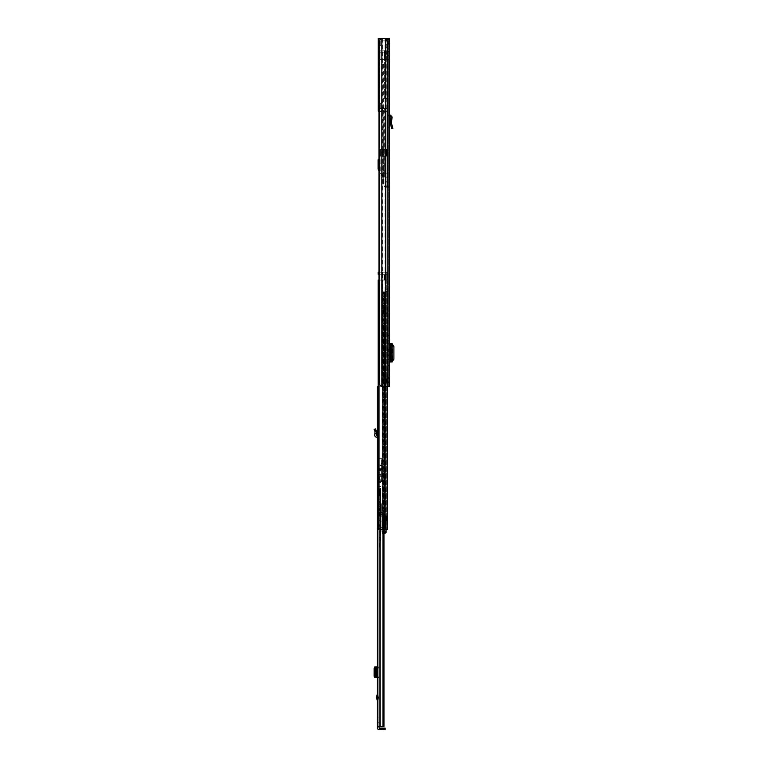 <?xml version="1.0" encoding="UTF-8"?>
<svg xmlns="http://www.w3.org/2000/svg" width="768" height="768" viewBox="0 0 768 768"><rect width="100%" height="100%" fill="white"/><g stroke="black" fill="none" stroke-linecap="round" stroke-linejoin="round"><path stroke-width="0.58" stroke-dasharray="3.84 2.88" d="M392.371 126.586L392.861 128.39L391.718 128.698L390.355 123.6L391.526 123.408L392.371 126.586L391.238 126.893M389.453 116.246L389.453 127.171L389.443 116.246L390.864 116.822L390.346 123.437L391.526 123.408L392.045 116.918L390.864 116.822M389.453 340.176L389.453 335.664L389.453 340.176L388.282 340.176L388.282 335.664L388.282 340.176L389.453 340.176M389.453 369.984L389.453 365.472L389.453 369.984L388.282 369.984L388.282 365.472L388.282 369.984L389.453 369.984M389.453 53.597L389.453 59.482L389.453 53.597L388.282 53.597L388.282 59.482L388.282 53.597L389.453 53.597M389.453 43.795L389.453 386.448L381.11 386.448L382.435 386.448L381.11 386.448L378.97 384L379.536 384L378.97 384L378.97 40.848L379.536 40.848L379.536 384L381.677 386.448L379.536 384L379.536 40.848L378.97 40.848L381.11 38.4L388.282 38.4L388.282 386.448L388.282 38.4L389.453 38.4L389.453 44.774L389.453 43.459L389.453 44.774L389.453 43.795L388.282 43.795L388.282 44.774L388.282 43.459L388.282 44.774L388.282 43.795L389.453 43.795M389.453 43.594L389.453 48.893L389.453 43.594L389.453 48.893L389.453 43.594L388.282 43.594L388.282 48.893L388.282 43.594L388.282 48.893L388.282 43.594L389.453 43.594M389.453 55.651L389.453 51.638L389.453 55.651L389.453 51.638L389.453 55.651L388.282 55.651L388.282 51.638L388.282 55.651L388.282 51.638L388.282 55.651L389.453 55.651M389.453 181.786L389.453 187.67L389.453 186.691L388.282 186.691L388.282 187.67L388.282 186.691L389.453 186.691L389.453 181.786A0.49 0.49 0 0 1 388.963 182.275A0.49 0.49 0 0 0 389.453 181.786M389.453 378.605L389.453 382.531L389.453 378.605L389.453 382.531L389.453 378.605L388.282 378.605L388.282 382.531L388.282 378.605L388.282 382.531L388.282 378.605L389.453 378.605L385.344 378.605L386.525 378.605L386.525 382.531L389.453 382.531L387.984 382.531L387.984 378.605L386.525 378.605L386.525 382.531L387.984 382.531L387.984 378.605L389.453 378.605M389.453 377.386L389.453 381.792L389.453 377.386L388.282 377.386L388.282 381.792L388.282 377.386M390.346 355.958L389.453 355.958L389.453 349.69L389.453 355.958L389.453 349.69L390.346 349.69M389.453 346.07L389.453 343.651L388.282 343.651L388.282 346.07L389.453 346.07L389.453 359.578L388.282 359.578L388.282 361.987L388.282 343.651L389.674 343.651L389.453 359.578M389.453 127.171L388.282 127.363L388.282 115.018L388.282 127.363L389.453 127.171L389.453 129.053L388.282 129.053L388.282 127.363L388.282 129.053L389.453 129.053M389.453 381.792L388.282 381.792M389.453 48.893L388.282 48.893L389.453 48.893M388.282 182.275L388.282 186.691L388.138 182.275A0.979 0.979 0 0 0 387.158 183.158L386.765 187.181L386.861 186.202L385.69 186.086L385.594 187.066L386.765 187.181L385.594 187.066L385.69 186.086L386.861 186.202L387.158 183.158A0.979 0.979 0 0 1 388.138 182.275L388.282 182.275M388.282 359.578L388.282 346.07M388.915 349.69L388.282 349.69L388.282 355.958L388.915 355.958L388.282 355.958L388.282 349.69L388.915 349.69L388.915 355.958M389.453 38.4L387.888 38.4L389.453 38.4M378.97 40.848L388.282 40.848L378.278 40.848L378.278 38.4L387.888 38.4L384.922 38.4L385.594 38.4L385.594 386.448M381.859 38.4L382.435 38.4L381.859 38.4L381.859 386.448M378.97 111.446L382.694 111.446L382.694 108.499L382.694 111.446L383.482 111.446L378.768 111.446A0.49 0.49 0 0 1 378.278 110.947A0.49 0.49 0 0 0 378.768 111.446L387.101 111.446L383.894 111.446L384.662 111.446L384.662 177.13L387.101 177.13L384.662 177.13L387.101 177.13L385.046 177.13L385.046 111.446L387.101 111.446L387.101 110.947L387.101 187.91L387.101 111.446L378.768 111.446A0.49 0.49 0 0 1 378.278 110.947L378.278 108.499L384.259 108.499L378.278 108.499L379.92 108.499L378.278 108.499L378.278 110.947L378.278 38.4L378.278 45.754L380.736 45.754L378.278 45.754L378.278 103.594L380.736 103.594L380.736 108.499L379.92 108.499L387.101 108.499L379.747 108.499L387.101 108.499L380.736 108.499L380.736 103.594L378.278 103.594L378.278 40.848L387.101 40.848L380.736 40.848L387.101 40.848L387.101 108.499L387.101 40.848L387.101 108.499L387.101 40.848L387.101 44.755L387.101 40.848L378.278 40.848L384.902 40.848L378.278 40.848L378.278 38.4L385.594 38.4M379.536 40.848L381.677 38.4L379.536 40.848M389.453 43.459A1.67 1.67 0 0 0 389.155 42.499A1.67 1.67 0 0 1 389.453 43.459M389.155 42.499L387.686 40.397L389.155 42.499L388.195 43.171L386.717 41.078A1.67 1.67 0 0 1 386.429 39.974L386.477 39.389L386.429 39.974A1.67 1.67 0 0 0 386.717 41.078L388.195 43.171L389.155 42.499M387.6 40.07A0.49 0.49 0 0 0 387.686 40.397A0.49 0.49 0 0 1 387.6 40.07L387.648 39.485L387.6 40.07L386.429 39.974L387.6 40.07M387.696 38.995L387.648 39.485L386.515 38.899L387.696 38.995M386.477 39.389L386.515 38.899L387.648 39.485L386.477 39.389M389.453 51.638L388.282 51.638L389.453 51.638M389.453 59.482L387.984 59.482L388.282 53.597L384.653 53.597L384.653 59.482L389.453 59.482M387.984 53.597L384.653 53.597L384.653 59.482L387.984 59.482L387.984 53.597M388.282 187.67L389.453 187.67L388.282 187.67M385.997 183.043L385.69 186.086L385.997 183.043A2.16 2.16 0 0 1 387.859 181.123A2.16 2.16 0 0 0 385.997 183.043M388.282 180.634A0.49 0.49 0 0 1 387.859 181.123A0.49 0.49 0 0 0 388.282 180.634M389.453 382.531L388.282 382.531L389.453 382.531M386.179 382.531L385.344 382.531L386.525 382.531L385.344 382.531L385.142 378.605L385.978 378.605L384.451 378.605L385.978 378.605L385.978 382.531L385.142 382.531L386.179 382.531L386.179 378.605L385.142 378.605L385.978 378.605L385.978 382.531L384.451 382.531L385.344 382.531L385.344 378.605L386.179 378.605L386.179 382.531M384.451 382.531L385.978 382.531L383.386 382.531L383.386 378.605L384.451 378.605L384.451 382.531L383.386 382.531L383.386 378.605L384.451 378.605L384.451 382.531L383.386 382.531L383.386 378.605L384.451 378.605L383.386 378.605L383.386 382.531L384.451 382.531L384.451 378.605L384.451 382.531M386.525 382.531L387.984 382.531L386.525 382.531L386.525 378.605L387.984 378.605L386.525 378.605L386.525 382.531M389.453 365.472L388.282 365.472L389.453 365.472M389.453 335.664L388.282 335.664L389.453 335.664M388.282 361.987L389.453 361.987L388.282 361.987M389.741 343.651L390.576 343.661M390.365 343.91L391.632 343.978L391.526 361.738L391.526 343.91L392.131 343.69L390.97 343.69L390.97 361.958L390.365 361.738L390.365 343.91L390.97 343.69L390.97 361.958L392.131 361.958L390.365 361.738L391.622 361.584L392.89 359.174L392.89 346.416L391.622 344.064L390.624 343.978L390.365 361.738M390.624 361.67L391.632 361.67L391.632 343.978L390.624 343.978M392.15 344.026L391.632 343.978M391.632 361.67L392.15 361.622M389.741 361.987L390.97 361.958L390.509 343.661M389.443 116.246L388.282 115.018L389.443 116.246M389.453 115.018L390.47 115.123L392.045 116.918M389.501 115.066L389.453 115.958M385.632 47.731L387.101 47.731L387.101 44.755L387.101 53.107L387.101 47.731L385.632 47.731L385.632 44.755L387.101 44.755L385.632 44.755L385.632 50.851L387.101 50.899L385.632 50.851L387.101 50.851L385.632 50.851L385.632 52.79L385.632 47.731M387.101 51.638L387.101 55.555L387.101 51.638L387.101 55.555L387.101 51.638L388.186 51.638L387.101 51.638L388.186 51.638L388.186 55.555L388.186 51.638L388.186 55.555L387.101 55.555L388.186 55.555L388.186 51.638L387.101 51.638M387.11 57.024L387.082 53.107M387.101 110.947L387.101 59.482L387.101 110.947L379.747 110.947L379.747 40.848L379.747 110.947L387.101 110.947M387.101 55.555L388.186 55.555L387.101 55.555M387.101 59.482L380.093 59.482L386.755 59.482L386.755 50.851L380.093 50.851L385.632 50.851L380.093 50.851L384.298 50.851L384.298 59.482L386.755 59.482L386.755 50.851L384.298 50.851L384.298 59.482L380.093 59.482L380.093 50.851L380.093 59.482L380.093 50.851L380.093 52.79L385.632 52.79L385.632 59.482L385.632 40.848L384.902 40.848L385.632 40.848L385.632 59.482L380.093 59.482L380.093 52.79L385.632 52.79L385.632 59.482L387.101 59.482M387.101 40.848L385.632 40.848L385.632 44.755L385.632 40.848L387.101 40.848M384.653 98.698L387.101 98.698L385.978 98.698L385.978 50.659L387.101 50.659L384.653 50.659L384.653 98.698L384.653 50.659L387.101 50.659L385.978 50.659L385.978 98.698L387.101 98.698L384.653 98.698L385.978 98.698L384.653 98.698L384.653 50.659L384.653 98.698M380.736 45.754L380.736 40.848L380.736 45.754L380.736 40.848L380.736 45.754L378.278 45.754L380.736 45.754M383.894 111.446L383.482 184.742L383.894 111.446L383.578 185.184L385.478 187.91L383.578 185.184L383.894 111.446M387.101 187.91L385.478 187.91L383.894 184.742L385.478 187.91L387.101 187.91M384.662 177.13L385.046 111.446L384.662 177.13M378.278 108.499L378.278 103.594L378.278 108.499M378.278 40.848L378.278 38.4L388.282 38.4L388.282 40.848L388.282 38.4L381.11 38.4M379.258 103.594L380.736 103.594L380.736 108.499L380.736 103.594L379.258 103.594L379.258 108.499L379.258 103.594M385.978 50.659L384.653 50.659L385.978 50.659M379.258 45.754L379.258 40.848L379.258 45.754M379.92 45.754L379.92 40.848L379.92 45.754M379.92 108.499L379.92 103.594L379.92 108.499M387.101 50.851L385.632 50.851L387.101 50.851M380.928 176.256L380.928 175.363L383.866 175.363L383.866 176.256L383.866 174.269L383.866 175.373L380.928 175.363L380.928 176.256L383.866 176.256L383.866 177.158L383.866 176.256L380.928 176.256L380.928 177.158L380.928 176.256M387.101 156.163L387.101 149.299L387.101 160.08L387.101 156.163L383.971 156.163L387.101 156.163M387.101 173.808L387.101 160.08L387.101 173.808L383.971 173.808L383.971 156.163L383.866 173.808L387.101 173.808M387.101 149.299L386.122 149.299L386.122 156.163L383.866 156.163L386.611 156.163L380.63 156.163L382.109 156.163L380.63 156.163L380.63 149.299L383.376 149.299L380.63 149.299L380.63 156.163L386.611 156.163L386.611 149.299L382.109 149.299L386.611 149.299L386.611 156.163L386.122 156.163L386.122 149.299L387.101 149.299M383.866 149.299L386.611 149.299L386.611 156.163L386.611 149.299L382.646 149.299L383.866 149.299L383.866 156.163L382.646 156.163L383.866 156.163L382.646 156.163L383.866 156.163L383.866 149.299M378.97 159.101A0.979 0.979 0 0 1 379.066 159.101L382.282 159.101L382.282 173.808L380.928 173.808L383.866 173.808L380.928 173.808L380.928 149.299L380.707 173.808A0.979 0.979 0 0 1 379.795 173.194L378.97 171.11M386.122 149.299L386.122 156.163L386.122 149.299M383.376 149.299L383.971 160.08L383.376 149.299M383.866 173.808L380.928 175.056L383.866 173.808L380.928 174.269L383.866 173.808L383.866 177.149L383.866 173.808M380.928 177.158L383.866 177.149L380.928 177.158M380.63 149.299L380.63 156.163L380.63 149.299M383.971 156.163L382.109 156.163L383.971 156.163L383.971 154.685L383.971 156.163M383.971 154.685L383.376 151.997L383.971 154.685M380.928 175.373L383.866 175.373L380.928 175.373M382.282 173.808L380.707 173.808A0.979 0.979 0 0 1 379.795 173.194L378.086 168.902L378.086 160.08A0.979 0.979 0 0 1 379.066 159.101L382.282 159.101M381.715 64.378L383.674 64.378L381.715 64.378L381.715 108.499L383.674 108.499L381.715 108.499M383.674 64.378L383.674 108.499M386.861 40.848L378.528 40.848L386.861 40.848L386.861 108.499L378.528 108.499L386.861 108.499M378.528 40.848L378.528 108.499M383.654 152.227L381.725 152.227L383.654 152.227L383.654 154.579L381.725 154.579L383.654 154.579M381.725 152.227L381.725 154.579M383.424 149.674L381.955 149.674L383.424 149.674L383.424 152.227L381.955 152.227L383.424 152.227M381.955 149.674L381.955 152.227M383.654 107.52L381.725 107.52L383.654 107.52L383.654 149.674L381.725 149.674L383.654 149.674M381.725 107.52L381.725 149.674M374.65 430.771L374.102 429.475L375.456 428.899L376.003 430.195L376.474 431.328L375.024 431.674L374.65 430.771L376.003 430.195M377.395 435.734L377.472 435.744A1.469 1.469 0 0 1 378.874 437.213L378.874 433.805L377.395 433.805L378.874 433.805L378.874 429.341L378.874 437.213A1.469 1.469 0 0 0 377.472 435.744L377.395 428.323L377.395 437.213L377.395 435.734L376.666 435.696A0.49 0.49 0 0 1 376.205 435.168L376.512 431.568L375.024 431.674L374.851 433.68L376.32 433.805M377.395 697.93L377.395 693.485L377.395 697.93M377.395 717.83L377.395 722.736L377.395 717.83L378.874 717.83L378.874 722.736L377.395 722.736M377.395 490.474L377.395 494.4L377.395 490.474L378.874 490.474L378.874 494.4L377.395 494.4M377.395 475.037L377.395 478.464L377.395 475.037L378.874 475.037L378.874 478.464L377.395 478.464M377.395 461.549L377.395 466.454L377.395 461.549L378.874 461.549L378.874 466.454L377.395 466.454M379.286 729.6L385.171 729.6L385.171 728.131L379.286 728.131L379.114 729.6A1.718 1.718 0 0 1 377.395 727.882L377.395 726.758L383.962 726.461L377.395 726.758M377.395 393.792L377.395 386.746L377.395 394.81L377.395 393.792L378.874 393.792L378.874 394.81L378.874 386.746L378.874 726.461L378.874 386.746L378.874 393.792L377.395 393.792M377.395 393.12L377.395 394.81L377.395 393.12L378.874 393.12L377.395 393.12M383.962 529.594L383.962 386.746L377.395 386.746L383.962 386.746L377.395 386.746L377.395 726.461L383.962 726.461L383.962 386.746L378.182 386.746M378.874 667.622L377.395 668.64L377.395 677.731L377.395 676.051L378.874 677.731L378.874 666.95L378.874 677.059M377.395 668.64L377.395 676.051M378.874 722.736L378.874 717.83M378.874 466.454L378.874 461.549M378.874 478.464L378.874 475.037M378.874 494.4L378.874 490.474M379.286 728.131L378.874 726.758M378.874 699.456L378.874 695.232L378.874 699.456L378.182 697.344L378.672 695.232L378.672 699.456M378.874 429.341L378.874 428.323L378.874 429.341L377.395 429.782L378.874 429.341M382.944 529.594L382.944 726.461M377.395 726.461L378.874 726.461M377.395 677.731L374.736 677.731M377.472 666.95L378.874 666.95L377.472 666.95L377.472 677.731M377.395 666.95L374.736 666.95M376.205 666.95L376.205 677.731M375.024 667.094L375.024 677.597M378.874 428.323L377.395 428.323L378.874 428.323M377.395 437.213L376.589 437.165A1.958 1.958 0 0 1 374.736 435.034L374.851 433.68M379.555 489.523L379.555 495.35L379.555 489.523L379.258 495.062L378.874 489.811M381.322 515.587L378.874 516.115L381.322 515.818L381.024 509.242L381.024 515.539L378.874 515.539L378.874 548.938L378.874 501.37L378.874 525.715L380.419 525.206L378.874 525.475L378.874 486.211L378.874 515.539M380.63 496.55L380.63 488.314L380.63 496.55L380.342 488.611L380.342 496.262L379.853 496.262L379.853 488.611L379.555 495.965M378.874 501.984L380.63 501.984L380.342 529.603L378.874 529.603M378.874 501.206L380.63 501.254L380.63 503.184L380.63 501.984M378.874 495.062L379.555 495.35M378.874 510.432L380.63 510.432L378.874 510.442M378.874 503.174L380.63 503.174L378.874 503.184M378.874 501.37L380.342 501.37L380.342 503.366L378.874 503.366M378.874 548.477L380.342 542.266L380.342 539.51L378.874 539.51M378.998 548.765L378.874 548.006M380.189 543.965L379.142 547.104L379.901 543.706L378.874 543.706M378.874 509.242L381.322 509.309L380.63 509.712M378.874 508.464L381.322 508.819L380.63 503.702M378.874 499.181L380.352 499.181L380.563 501.206M378.874 490.224L380.342 490.224L380.342 499.162L378.874 499.162M380.63 542.189L380.63 490.694L378.874 490.656M378.874 520.109L380.429 520.781L380.63 523.93M378.874 524.669L380.342 523.958L380.63 503.347M380.63 542.179L380.602 515.933M378.874 516.077L380.342 515.914M380.63 490.694L380.63 501.254M381.322 508.541L381.322 503.722L381.024 508.464M379.19 548.016L380.342 542.266L378.874 548.938M381.322 509.635L381.322 515.635L381.024 509.712M381.322 503.722L381.322 508.819M379.555 495.869L379.555 489.005L379.555 495.869A9.802 9.802 0 0 0 380.534 492.432A9.802 9.802 0 0 0 379.555 489.005M379.555 494.4L379.555 490.474L379.555 494.4L377.597 494.4L377.597 490.474L377.597 494.4M379.555 490.474L377.597 490.474M377.501 464.006C377.501 466.56 377.501 466.56 377.501 464.006C377.501 466.56 377.501 466.56 377.501 464.006C377.501 461.443 377.501 461.443 377.501 464.006C377.501 461.443 377.501 461.443 377.501 464.006M378.874 464.006L378.874 461.597L378.874 464.006M381.61 463.507L381.61 459.302L378.874 459.302L378.874 463.507L381.61 463.507L381.61 465.696L378.874 465.696L378.874 472.848L378.874 471.043L381.61 471.043L381.61 480.672L381.61 465.187L378.874 465.187L378.874 482.63L381.61 482.63L378.874 482.63L378.874 459.686L381.61 459.686L381.61 481.651L378.874 481.651M379.363 476.746L379.363 479.203L379.363 476.746M379.949 476.746L379.949 480.672L379.949 476.746M378.874 465.696L378.874 463.507M381.61 471.043L378.874 471.043M378.874 470.842L378.874 465.072L381.61 465.072L381.61 470.074L378.874 470.074M378.874 476.746L381.61 476.746L381.61 481.651M381.61 476.746L381.61 470.669L378.874 470.669M378.874 469.238L381.61 469.238L381.61 465.696M381.61 470.842L381.61 470.074M381.61 469.238L381.61 470.669M378.874 458.707L381.61 458.707L378.874 458.707M379.949 473.318L379.949 480.182L379.949 473.318A9.802 9.802 0 0 1 380.928 476.746A9.802 9.802 0 0 1 379.949 480.182M379.949 474.787L379.949 478.714L379.949 474.787L377.99 474.787L377.99 478.714L377.99 474.787M379.949 478.714L377.99 478.714M383.232 327.629L383.232 381.504L383.232 327.629L384.413 327.629L384.413 332.573L384.413 327.629M384.413 381.504L384.413 332.573L384.413 381.504L383.232 381.504L383.232 386.448L383.232 381.504L384.413 381.504M384.413 500.083L384.413 475.766L384.413 500.083L383.232 500.083L383.232 475.766L383.232 505.037L383.232 500.083L384.413 500.083M384.413 470.813L384.413 475.766L384.413 470.813L383.232 470.813L383.232 475.766L383.232 470.813M378.97 274.195L387.494 274.195L387.494 280.07L378.182 280.07L378.182 529.594L379.238 529.594L379.238 280.07L378.182 280.07L385.738 280.07L379.238 280.07L379.238 529.594L386.323 529.594L386.323 280.07L385.738 280.07L386.323 280.07L385.786 280.022L386.323 280.022L386.323 274.195L387.494 274.195L387.494 272.227L385.152 272.227L387.494 272.227L387.494 274.195L379.238 274.195L379.238 272.227L378.182 272.227L385.738 272.227L379.238 272.227L379.238 274.195L386.323 274.195L386.323 272.227L387.494 272.227L385.738 272.227L386.323 272.227L386.323 529.594L386.323 520.771L387.494 520.771L384.413 520.771L384.413 524.582L384.605 520.771L383.232 520.771L387.494 520.771L386.323 520.771L386.323 272.227L387.494 272.227L387.494 289.882L387.494 272.227L386.323 272.227L386.122 291.706L386.323 516.067L387.494 516.067L387.494 289.882L387.062 291.84L384.413 291.84L384.413 516.067L384.413 515.578L384.413 516.067L387.494 516.067L383.232 516.067L383.232 515.578L383.232 516.067L386.323 516.067L383.232 516.067L384.413 516.067L383.232 516.067L383.232 291.84L383.232 516.067L384.413 516.067L384.413 291.84L387.494 291.408L387.494 529.594L384.605 528.806L384.413 527.731L384.413 528.624L386.237 529.594L383.722 528.806L387.494 529.594L387.494 516.067L386.323 516.067L386.323 529.594L378.182 529.594L387.494 529.594L387.494 386.448M384.413 510.768L384.413 515.578L384.413 510.278L383.232 510.768L383.232 515.578L383.232 510.278L384.413 510.768M383.232 291.84L385.498 291.84L383.232 291.84M386.122 291.706L385.498 291.84L386.122 291.706L386.122 516.067L386.995 516.067L386.122 516.067L386.122 291.706M387.494 306.845L387.494 313.21L387.494 306.845L387.494 313.21L387.494 306.845L386.323 306.845L386.323 313.21L386.323 306.845L386.323 313.21L386.323 306.845L385.834 306.845L387.494 306.845M378.97 272.227L382.829 272.227L382.291 272.227L382.829 272.227L382.829 274.195L378.182 274.195L379.238 274.195L378.182 274.195L378.182 272.227L382.829 272.227L382.829 274.195L385.152 274.195L385.152 272.227L385.738 272.227L382.829 272.227L385.152 272.227L385.152 274.195L387.494 274.195L386.323 274.195L387.494 274.195L387.494 280.022L384.115 280.022L384.115 274.243L386.323 274.243L385.786 274.243L385.344 280.022L387.494 280.022L385.152 280.07L385.738 280.07L385.738 529.594L385.152 529.594L385.738 529.594L385.738 280.07L385.152 280.07L385.152 386.448M386.323 274.243L387.494 274.243L386.323 274.243M385.152 529.594L385.152 280.07L378.97 280.07M386.122 529.594L386.122 520.771L386.122 529.594L387.494 529.594L386.122 529.594L386.102 528.682L386.102 529.478L383.222 529.133L383.222 520.608L383.222 529.133M384.413 520.771L384.413 528.624L383.722 528.806L383.232 520.771L383.232 528.624L384.413 528.624L384.413 520.771L383.232 520.771L384.413 520.771M383.232 521.405L383.232 524.582L383.232 521.405L384.413 521.405L383.232 521.405M387.494 516.067L386.323 516.067L387.494 516.067M384.605 516.067L383.722 516.067L384.605 516.067L384.605 291.84L384.605 516.067M386.323 529.594L387.494 529.594L386.323 529.594M382.291 529.594L382.829 529.594L382.291 529.594L382.291 280.07L382.291 529.594M384.413 510.278L383.232 510.278L384.413 510.278M384.605 528.806L383.722 528.806L384.605 528.806L384.605 520.771L384.605 528.806M385.152 274.195L385.738 274.195L385.152 274.195M382.829 529.594L382.829 280.07L382.291 280.07L382.829 280.07L382.829 386.448M382.829 274.195L382.291 274.195L382.829 274.195M385.786 274.243L385.344 280.022L385.344 274.243L384.518 274.243L385.786 274.243L382.934 274.243L384.96 274.243L382.934 274.243L382.934 280.022L384.96 280.022L382.934 280.022L382.934 274.243L384.115 274.243L384.115 280.022L384.96 280.022L384.96 274.243L384.96 280.022L385.786 280.022L385.786 274.243M382.934 274.243L382.934 280.022L384.115 280.022L382.934 280.022L382.934 274.243L384.115 274.243L382.934 274.243M384.115 274.243L384.115 280.022L384.115 274.243M387.494 313.21L385.834 313.21L387.494 313.21M385.834 306.845L383.53 306.845L383.53 313.21L385.834 313.21L383.53 313.21L385.834 313.21L383.53 313.21L383.53 306.845L383.53 313.21L383.53 306.845L385.834 306.845L383.53 306.845L385.834 306.845L385.834 313.21L385.834 306.845M385.498 291.84L387.062 291.84L385.498 291.84M381.341 516.192L385.574 516.192L381.341 516.192M381.341 529.526L382.253 529.526L382.253 516.192L382.253 529.526L378.835 529.526L381.341 529.526M383.069 516.192L383.069 529.526L380.822 527.098L380.822 516.192L384.192 516.192L380.822 516.192L380.822 527.098L378.835 529.526L380.794 527.098L382.944 529.526L382.944 516.192M385.114 529.526L386.333 529.526L386.333 516.192L385.574 516.192L385.574 529.526L384.595 529.526L385.114 529.526M383.136 529.526L383.136 516.192L383.136 529.526L384.298 529.526L381.946 529.526L381.946 532.33L381.946 516.192L383.923 516.192L381.946 516.192L381.946 529.526L386.102 529.526L385.805 531.859L386.102 529.536L383.136 529.526M383.222 529.056L383.712 529.382L383.712 520.608L383.712 529.469L386.102 529.526L381.946 529.536L381.946 516.192L379.2 515.405L382.147 516.192L381.946 529.526L383.914 529.526L379.104 529.526L386.323 529.526L386.323 520.608L387.696 520.608L385.91 520.608L385.91 516.192L385.123 516.192L386.803 516.192L385.91 516.192L385.91 520.608L383.222 520.608L387.696 520.608L387.696 516.192L386.323 516.192L386.323 529.526L386.323 516.192L386.323 520.608L387.11 520.608L387.494 516.192M383.923 516.192L384.365 529.526L383.923 516.192M387.494 520.608L387.101 516.192L386.323 516.192L386.323 529.526L385.824 529.526L385.824 520.608L385.834 529.526L383.731 529.526M386.323 529.526L385.574 529.526L385.574 516.192L386.323 516.192M382.464 512.467L382.186 516.192L380.016 516.192L382.531 516.192L382.186 512.467L379.738 512.467L382.464 512.467L382.531 516.192L379.67 516.192L382.531 516.192L382.493 512.467L379.699 512.467L379.67 516.192L379.738 512.467M382.435 516.192L383.712 516.192L383.712 511.094L382.982 511.037L382.531 513.264A4.906 4.906 0 0 0 382.435 514.224L382.435 516.192L383.712 516.192L383.712 511.094L382.982 511.037L382.531 513.264A4.906 4.906 0 0 0 382.435 514.224L382.435 529.526M385.123 532.531L385.123 533.462M385.123 531.859L385.123 532.838L385.123 531.859L385.805 531.859L385.123 531.859M385.123 529.248L385.123 528.576L385.805 529.248L385.123 529.248M385.123 527.952L385.123 528.595L385.123 527.952L383.222 527.952L385.123 527.952M385.027 529.046L385.027 530.141L385.027 529.018L382.147 529.018L382.147 530.141L385.027 530.141L382.147 530.141L382.147 529.018L385.027 529.046M382.147 532.147L382.147 531.12L382.147 532.195L385.027 532.147L385.027 532.838L385.027 531.12L385.027 532.195L382.147 532.147M385.123 528.595L385.805 529.248L386.102 528.682L385.027 528.576M386.102 531.725L386.102 529.478L383.712 529.382M383.405 516.192L383.405 529.526M382.694 529.526L379.152 529.526L382.694 529.526M385.91 520.608L385.91 516.192L385.91 520.608M378.835 516.192L378.835 529.526L378.835 516.192M384.365 516.192L384.365 529.526L384.365 516.192M387.696 520.608L387.696 516.192L387.696 520.608M382.147 532.531L382.147 531.859L382.147 532.531M379.67 514.33L382.531 514.33L379.67 514.128L379.67 516.192L379.67 514.33M382.493 512.467L380.016 512.467L380.016 516.192L379.699 512.467M382.147 531.12L385.027 531.12L382.147 531.12M386.102 528.682L386.102 529.334L386.102 528.682M379.104 521.088L379.104 529.526L379.104 515.405L379.2 529.526L379.2 521.098L381.946 521.098M385.267 520.608L385.123 524.534L385.277 520.608M385.766 38.4L385.766 386.448M387.888 38.4L387.888 386.448M384.922 38.4L384.922 386.448L384.902 38.4M382.435 38.4L382.435 386.448L382.435 38.4M389.453 39.379L388.282 39.379L389.453 39.379M387.984 378.605L387.984 382.531L387.984 378.605M385.142 378.605L385.142 382.531L385.142 378.605M392.63 344.064L391.622 344.064M393.898 346.464L392.89 346.464M393.898 359.174L392.89 359.174M392.63 361.584L391.622 361.584M389.741 349.69L389.741 355.958M390.47 115.123L390.403 116.294M378.97 110.947L379.747 111.446L378.278 110.947M387.101 160.08L383.971 160.08L387.101 160.08M382.109 156.163L382.109 149.299L382.109 156.163M380.093 726.461L380.093 529.594M379.315 386.746L379.315 726.461L379.315 386.746M382.406 728.131L382.406 729.6M380.544 728.131L380.544 729.6M377.395 667.162L378.874 667.181M378.874 677.501L377.395 677.52M374.736 667.133L374.736 677.558L374.726 667.133M376.589 666.95L376.589 677.731M380.63 490.291L380.342 520.762M380.63 509.664L378.874 509.664M380.63 502.406L378.874 502.406M379.555 488.909L380.63 488.314M378.874 547.104L378.874 548.227M378.874 531.821L380.342 531.821L380.342 542.016M380.63 531.667L380.63 529.565M378.874 504.768L380.342 504.768L380.63 501.082M380.63 504.922L380.342 506.707L378.874 506.707M378.874 518.986L380.342 518.986L380.63 506.669M380.63 518.947L380.342 520.214L378.874 520.214M378.874 526.253L380.342 526.253L380.63 520.051M380.63 526.426L380.342 527.818L378.874 527.818M378.874 537.302L380.342 537.302L380.63 527.827M380.63 537.312L380.63 539.443M379.43 546.998L379.094 548.371M377.741 464.006L377.741 461.597L377.741 464.006M381.61 468.394L378.874 468.394M381.61 469.632L378.874 469.632M384.413 332.573L383.232 332.573L384.413 332.573M384.413 475.766L383.232 475.766L384.413 475.766M386.995 291.84L386.995 516.067L386.995 291.84M383.722 291.84L383.722 516.067L383.722 291.84M382.291 272.227L382.291 274.195L382.291 272.227M385.738 272.227L385.738 274.195L385.738 272.227M386.995 520.771L386.995 529.594L386.995 520.771M383.722 520.771L383.722 528.806L383.722 520.771M384.413 515.578L383.232 515.578L384.413 515.578M384.518 280.022L384.518 274.243L384.518 280.022M387.494 289.882L386.323 289.882L387.494 289.882M383.962 531.034L386.102 531.034M386.102 531.331L381.946 531.331L386.102 531.331M387.36 516.192L387.36 520.608L387.35 516.192M386.803 520.608L386.803 516.192L386.803 520.608M384.595 516.192L384.595 529.526L384.595 516.192M384.192 516.192L384.192 529.526L384.192 516.192M383.501 516.192L383.501 529.526M382.147 532.061L385.027 532.061L382.147 532.061M382.147 529.152L385.027 529.152L382.147 529.152M385.805 532.531L385.805 531.859L385.805 532.531M385.613 516.192L385.613 520.608L385.613 516.192M389.453 44.774L388.282 44.774L389.453 44.774M390.346 343.92L390.346 361.718M387.101 50.899L385.632 50.899L387.101 50.899M384.259 111.446L384.259 108.499M385.632 38.4L385.632 40.848L385.632 38.4M382.646 149.299L382.646 156.163L382.646 149.299M378.874 394.81L377.395 394.81L378.874 394.81M376.195 666.95L376.195 677.731M380.63 486.509L378.874 486.211M378.874 466.406L377.501 466.157M377.501 461.846L378.874 461.597M379.949 479.203L378.874 479.693M379.949 480.672L381.61 480.672M379.949 474.298L378.874 473.808M378.874 472.848L379.949 472.829M378.874 464.995L381.61 464.995M384.413 524.582L383.232 524.582M383.232 527.731L384.413 527.731M384.413 505.037L383.232 505.037M384.413 386.448L383.232 386.448M383.962 533.462L382.147 533.462M386.333 516.192L386.333 529.526M385.123 524.534L383.222 524.534M385.027 532.195L382.147 532.195L385.027 532.195M385.027 529.018L382.147 529.018L385.027 529.018"/><path stroke-width="1.15" d="M390.864 116.822L392.045 116.918L391.526 123.408L390.346 123.437L391.526 123.408L392.861 128.39L391.718 128.698L390.355 123.6L390.864 116.822L389.453 116.246M392.045 116.918L390.47 115.123L389.501 115.066L389.453 115.958M381.11 38.4L389.453 38.4L389.453 386.448L381.11 386.448L378.97 384L378.97 40.848L381.11 38.4L378.278 38.4L378.278 40.848L378.97 40.848M389.741 355.958L389.741 361.987L389.453 355.958L390.346 355.958L390.346 349.69L389.453 349.69L389.453 343.651L389.741 349.69M389.453 129.053L389.453 127.171M389.741 361.987L392.15 361.958L392.15 343.68L389.741 343.651M392.15 361.622L393.898 359.174L393.898 346.416L392.15 344.026M378.97 111.446L379.747 111.446M378.278 40.848L378.278 110.947L378.97 110.947M378.768 111.446A0.49 0.49 0 0 1 378.278 110.947M378.97 171.11L378.086 168.902L378.086 160.08A0.979 0.979 0 0 1 378.97 159.101M374.102 429.475L375.456 428.899L376.474 431.328L376.32 433.805L374.851 433.68L375.024 431.674L376.474 431.328L375.024 431.674L374.102 429.475M377.395 435.734L376.666 435.696A0.49 0.49 0 0 1 376.205 435.168L376.32 433.805M377.395 437.213L376.589 437.165A1.958 1.958 0 0 1 374.736 435.034L374.851 433.68M378.874 726.461L377.395 726.758L377.395 727.882A1.718 1.718 0 0 0 379.114 729.6L385.171 729.6L385.171 728.131L379.286 728.131L379.286 729.6M377.395 726.758L377.395 386.746L378.182 386.746M377.395 701.203L376.522 697.344L377.395 693.485M378.874 726.758L379.286 728.131M383.962 529.594L383.962 726.461L377.395 726.461M382.944 529.594L382.944 726.461M377.395 666.95L376.003 667.142L375.456 668.611L375.456 676.08L376.003 677.549L377.395 677.731M374.726 677.731L376.32 677.731M374.726 666.95L374.112 668.4L374.102 676.08L374.65 677.549L376.512 677.616L374.851 677.731M375.024 667.094L376.474 667.085L376.474 677.606M375.024 667.056L376.474 667.085M374.851 666.95L376.32 666.95M387.494 386.448L387.494 529.594L378.182 529.594L378.182 280.07L378.97 280.07M378.97 272.227L378.182 272.227L378.182 274.195L378.97 274.195M386.102 529.594L386.102 532.416L385.123 532.531L385.123 533.462L383.962 533.462M387.494 516.192L387.494 520.608M386.102 531.725L386.102 532.416L385.123 532.531M392.371 126.586L391.238 126.893M390.47 115.123L390.403 116.294M385.594 38.4L385.594 386.448M381.859 38.4L381.859 386.448M385.766 38.4L385.766 386.448M387.888 38.4L387.888 386.448M390.576 361.987L390.576 343.661M392.131 343.69L392.131 361.958M374.65 430.771L376.003 430.195M376.589 696.758L377.395 696.758M380.093 529.594L380.093 726.461M380.544 728.131L380.544 729.6M382.406 728.131L382.406 729.6M376.666 666.95L376.666 677.731M374.65 677.549L376.003 677.549M374.102 676.08L375.456 676.08M374.102 668.611L375.456 668.611M374.65 667.142L376.003 667.142M376.512 667.075L376.512 677.616L376.512 667.075M377.395 697.93L376.589 697.93M385.152 386.448L385.152 529.594M382.829 386.448L382.829 529.594M386.102 531.034L383.962 531.034"/></g></svg>
